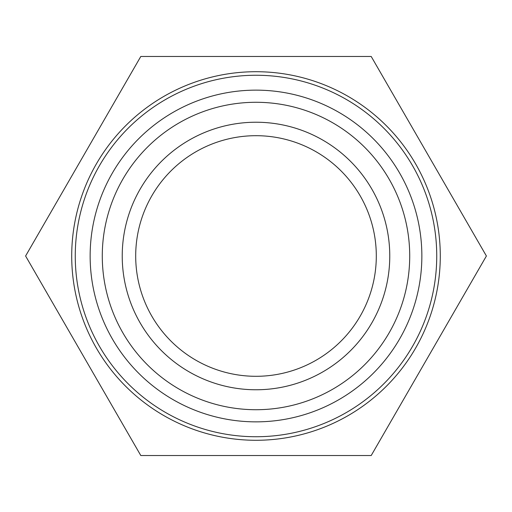 <?xml version="1.0" encoding="UTF-8"?>
<svg xmlns="http://www.w3.org/2000/svg" width="512" height="512" viewBox="0 0 512 512"><rect width="100%" height="100%" fill="white"/><g stroke="black" fill="none" stroke-linecap="round" stroke-linejoin="round"><path stroke-width="0.77" d="M256 409.722A153.722 153.722 0 0 0 389.126 179.142A153.722 153.722 0 0 0 122.874 179.142A153.722 153.722 0 0 0 256 409.722A153.722 153.722 0 0 0 389.126 179.142A153.722 153.722 0 0 0 122.874 179.142A153.722 153.722 0 0 0 256 409.722M256 376.301A120.301 120.301 0 0 0 360.186 195.846A120.301 120.301 0 0 0 151.814 195.846A120.301 120.301 0 0 0 256 376.301M140.8 56.467L371.2 56.467L486.4 256L371.2 455.533L140.8 455.533L25.6 256L140.8 56.467M256 440.282A184.282 184.282 0 0 0 415.597 163.859A184.282 184.282 0 0 0 96.403 163.859A184.282 184.282 0 0 0 256 440.282M256 436.736A180.736 180.736 0 0 1 99.475 165.632A180.736 180.736 0 0 1 412.525 165.632A180.736 180.736 0 0 1 256 436.736M256 421.856A165.856 165.856 0 0 0 399.635 173.069A165.856 165.856 0 0 0 112.365 173.069A165.856 165.856 0 0 0 256 421.856M256 389.766A133.766 133.766 0 0 1 140.154 189.114A133.766 133.766 0 0 1 371.846 189.114A133.766 133.766 0 0 1 256 389.766"/></g></svg>
